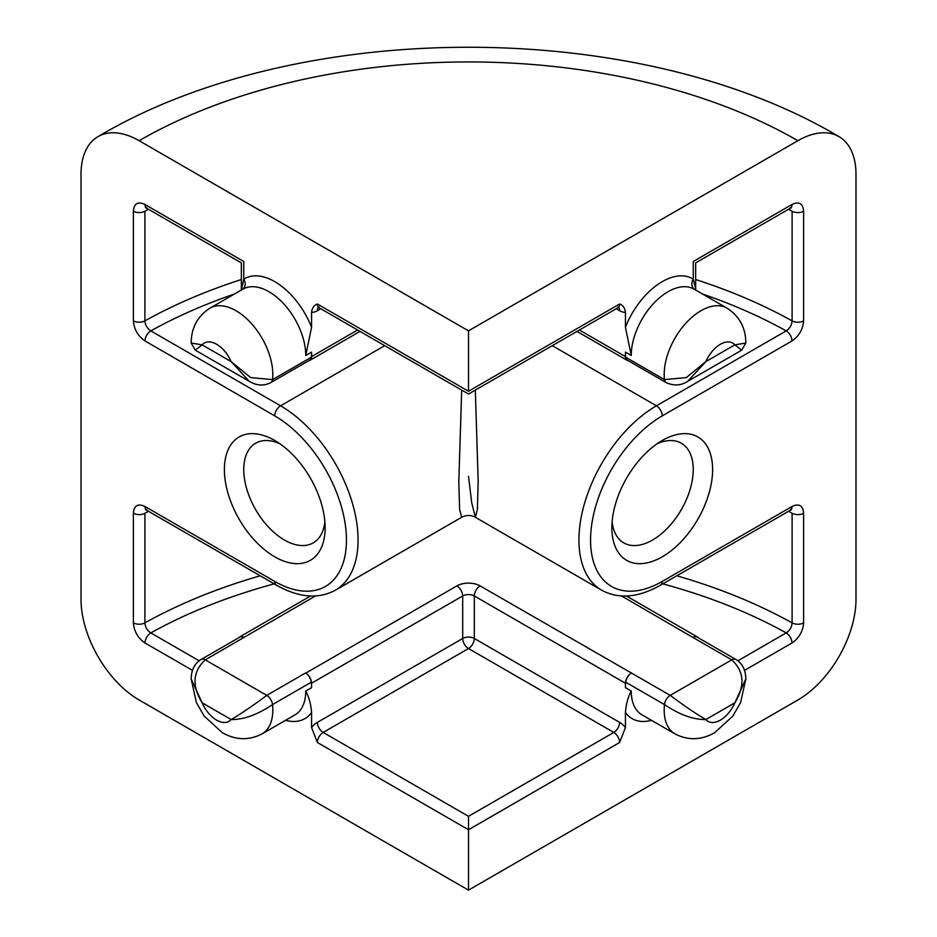 <?xml version="1.0" encoding="UTF-8"?>
<svg xmlns="http://www.w3.org/2000/svg" width="937" height="937" viewBox="0 0 937 937"><rect width="100%" height="100%" fill="white"/><g stroke="black" fill="none" stroke-linecap="round" stroke-linejoin="round"><path stroke-width="1.41" d="M315.418 595.979L205.25 659.859C192.776 671.337 191.734 685.65 202.134 702.809L191.171 678.962L196.43 702.645L204.184 716.102L222.303 732.664C235.62 740.253 248.867 740.652 262.032 733.894L294.968 714.872A52.062 30.054 -120 0 0 305.755 691.037L311.564 687.688L311.564 683.214A8.222 4.744 -120 0 0 305.755 673.141L305.509 673A8.222 4.744 60 0 1 311.283 682.206L272.526 704.577C257.441 714.744 243.643 719.733 231.134 719.546C240.821 713.935 252.697 705.877 266.764 695.371L305.509 673M191.171 343.024L202.134 344.863L195.283 350.169L191.171 343.024C191.3 327.763 197.578 316.132 209.982 308.144A52.062 30.054 60 0 1 236.007 310.721A52.062 30.054 60 0 1 272.526 379.626L311.283 357.255A52.062 30.054 -120 0 0 311.564 352.113L305.755 355.463L311.564 327.294L311.564 312.279C312.126 307.922 314.071 305.157 317.385 304.01L468.5 391.256C468.5 394.875 468.5 394.875 468.5 391.256C468.5 394.875 468.5 394.875 468.5 391.256L619.615 304.01C622.929 305.169 624.874 307.922 625.436 312.279L625.436 327.294L631.245 355.463L625.436 352.113L625.436 356.587A8.222 4.744 120 0 0 627.134 360.347A8.222 4.744 120 0 0 628.247 360.71M687.676 381.371C680.988 385.657 673.808 386.067 666.125 382.577L666.125 382.577A8.222 4.744 -60 0 1 664.474 379.626L686.294 377.588L705.866 361.6L687.676 381.371L741.717 350.169L734.866 344.863L745.829 343.024C745.7 327.763 739.422 316.132 727.018 308.144L694.083 289.135A52.062 30.054 120 0 0 653.967 303.073A52.062 30.054 120 0 0 631.245 355.463M305.755 673.141L456.881 585.894A16.444 9.487 180 0 1 480.119 585.894L670.236 695.371C684.338 705.912 696.226 713.971 705.866 719.546C693.38 719.745 679.571 714.755 664.474 704.577A52.062 30.054 -60 0 0 674.968 733.894C688.133 740.652 701.38 740.253 714.697 732.664L732.816 716.102L740.57 702.645L745.829 678.962L734.866 702.809C745.266 685.65 744.224 671.337 731.75 659.859A8.222 4.744 -60 0 1 735.861 659.461L735.861 659.461C742.327 663.349 745.653 669.85 745.829 678.95L745.829 678.95M662.248 440.484L662.248 440.484A71.235 41.134 -60 0 1 712.612 469.566A71.235 41.134 -60 0 1 662.248 556.812A71.235 41.134 -60 0 1 611.873 527.73A71.235 41.134 -60 0 1 662.248 440.484L662.248 440.484M612.13 521.686A57.544 33.217 120 0 0 623.784 542.886A57.544 33.217 120 0 0 652.562 540.028A57.544 33.217 120 0 0 690.147 489.325A57.544 33.217 120 0 0 681.328 443.224A57.544 33.217 120 0 0 657.142 443.728M274.752 556.812A71.235 41.134 60 0 1 224.388 469.566A71.235 41.134 60 0 1 274.752 440.484L274.752 440.484A71.235 41.134 60 0 1 325.127 527.73A71.235 41.134 60 0 1 274.752 556.812M279.858 443.728A57.544 33.217 -120 0 0 255.672 443.224A57.544 33.217 -120 0 0 246.853 489.325A57.544 33.217 -120 0 0 284.438 540.028A57.544 33.217 -120 0 0 313.216 542.886A57.544 33.217 -120 0 0 324.87 521.686M631.491 673A8.222 4.744 120 0 0 625.717 682.206A52.062 30.054 120 0 0 625.436 687.688L631.245 691.037C628.013 697.093 626.068 704.249 625.436 712.495L625.436 727.522L619.615 742.502L468.5 829.749L468.5 890.15L797.867 699.998A82.198 47.459 120 0 0 855.985 599.317L855.985 174.259A82.198 47.459 120 0 0 838.966 136.626A82.198 47.459 120 0 0 797.867 140.702A465.794 268.919 0 0 0 139.133 140.702L468.5 330.855L468.5 391.256M468.5 816.326L613.805 732.429L468.5 648.533L323.195 732.429L468.5 816.326L468.5 829.749L317.385 742.502L311.564 727.522L311.564 712.495C310.932 704.237 308.987 697.093 305.755 691.037M241.348 290.154L243.761 279.179A8.222 6.711 -122.9 0 1 242.589 289.322M625.436 327.294A60.284 34.798 -60 0 1 693.239 279.179A8.222 6.711 -57.1 0 0 694.411 289.322M695.652 290.037L695.652 262.899L790.301 208.248A8.222 4.744 -120 0 0 791.999 204.489L693.239 261.505C696.378 263.32 696.378 263.32 693.239 261.505L693.239 279.179L695.605 288.444M243.995 637.488A8.222 4.744 -120 0 0 239.895 637.09L201.139 659.461C194.673 663.349 191.347 669.85 191.171 678.95L191.171 678.95M195.283 350.169L249.324 381.371C256.715 385.751 263.894 386.149 270.875 382.577L309.62 360.206A8.222 4.744 -120 0 0 311.283 357.255M249.324 381.371L231.134 361.6L250.706 377.588L272.526 379.626A8.222 4.744 -120 0 1 270.875 382.577M625.436 352.113A52.062 30.054 120 0 0 625.717 357.255A8.222 4.744 120 0 0 627.38 360.206L666.125 382.577M735.861 659.461L697.105 637.09A8.222 4.744 120 0 0 693.005 637.488L621.582 595.979M192.495 670.388L145.001 642.969C137.938 638.109 134.073 631.397 133.37 622.836L133.37 513.218C134.061 505.465 137.938 503.228 145.001 506.507L274.752 581.42A101.383 58.527 -120 0 0 346.444 540.028A101.383 58.527 -120 0 0 274.752 415.876L145.001 340.951C137.938 336.09 134.073 329.379 133.37 320.817L133.37 211.2C134.061 203.446 137.938 201.209 145.001 204.489L243.761 261.505C240.622 263.32 240.622 263.32 243.761 261.505L243.761 279.179A60.284 34.798 60 0 1 274.752 281.639A60.284 34.798 60 0 1 311.564 327.294M308.753 360.71A8.222 4.744 -120 0 0 309.866 360.347A8.222 4.744 -120 0 0 311.564 356.587L311.564 352.113M631.245 673.141A8.222 4.744 120 0 0 625.436 683.214L625.436 687.688M243.761 637.347A8.222 4.744 -120 0 0 239.649 636.949A8.222 4.744 -120 0 0 238.771 637.722M139.133 140.702A82.198 47.459 -120 0 0 98.034 136.626A82.198 47.459 -120 0 0 81.015 174.259L81.015 599.317A82.198 47.459 -120 0 0 139.133 699.998L468.5 890.15M311.564 687.688A52.062 30.054 -120 0 0 311.283 682.206M698.229 637.722A8.222 4.744 120 0 0 697.351 636.949A8.222 4.744 120 0 0 693.239 637.347M468.5 330.855L797.867 140.702M791.999 204.489C799.062 201.209 802.927 203.446 803.63 211.2L803.63 320.817C802.939 329.367 799.062 336.078 791.999 340.951L662.248 415.876A101.383 58.527 120 0 0 590.556 540.028A101.383 58.527 120 0 0 662.248 581.42L791.999 506.507C799.062 503.228 802.927 505.465 803.63 513.218L803.63 622.836C802.939 631.386 799.062 638.097 791.999 642.969A8.222 4.744 -120 0 0 786.19 632.908C789.774 630.507 791.753 627.169 792.105 622.894L792.105 513.277A465.794 268.919 0 0 0 788.521 511.297M145.001 642.969A8.222 4.744 -60 0 1 150.81 632.908L199.136 660.808M475.317 390.108L478.186 481.606L477.39 509.529L475.352 517.294L471.733 502.853L468.5 476.277M148.479 209.279A465.794 268.919 0 0 0 144.895 211.258L144.895 320.876C145.247 325.151 147.214 328.489 150.81 330.89L280.573 405.803A109.594 63.283 60 0 1 352.171 502.384A109.594 63.283 60 0 1 335.364 590.205L461.648 517.294L459.61 509.529L458.814 481.606L461.683 390.108M148.479 511.297A465.794 268.919 0 0 0 144.895 513.277L144.895 622.894C145.247 627.169 147.214 630.507 150.81 632.908A457.572 264.175 0 0 1 274.178 583.868M552.28 345.671L656.427 405.803L786.19 330.89C789.774 328.489 791.753 325.151 792.105 320.876L792.105 211.258A465.794 268.919 0 0 0 788.521 209.279M790.336 509.482L791.449 509.798L790.301 510.267A8.222 4.744 -120 0 0 791.999 506.507M702.539 294.007A457.572 264.175 0 0 1 786.19 330.89A8.222 4.744 60 0 1 791.999 340.951M145.001 506.507A8.222 4.744 120 0 0 146.699 510.267L145.551 509.787L146.664 509.482M241.348 290.037L241.348 262.899L146.699 208.248A8.222 4.744 -60 0 1 145.001 204.489M145.001 340.951A8.222 4.744 -60 0 1 150.81 330.89A457.572 264.175 0 0 1 234.461 294.007M202.134 702.809A24.655 14.242 -120 0 0 216.634 720.131A24.655 14.242 -120 0 0 231.134 719.546L202.134 702.809M216.634 344.277A24.655 14.242 -120 0 0 202.134 344.863L231.134 361.6A24.655 14.242 -120 0 0 216.634 344.277M625.717 357.255L664.474 379.626A52.062 30.054 -60 0 1 700.993 310.721A52.062 30.054 -60 0 1 727.018 308.144M734.866 344.863A24.655 14.242 120 0 0 720.366 344.277A24.655 14.242 120 0 0 705.866 361.6L734.866 344.863M720.366 720.131A24.655 14.242 120 0 0 734.866 702.809L705.866 719.546A24.655 14.242 120 0 0 720.366 720.131M305.755 355.463A52.062 30.054 -120 0 0 268.942 291.712A52.062 30.054 -120 0 0 242.917 289.135L209.982 308.144M631.245 691.037A52.062 30.054 120 0 0 642.032 714.872L674.968 733.894M651.414 720.295A60.284 34.798 -60 0 1 625.436 712.495M311.564 712.495A60.284 34.798 60 0 1 285.586 720.295M262.032 733.894A52.062 30.054 60 0 0 272.526 704.577A8.222 4.744 -120 0 0 266.764 695.371L205.25 659.859A8.222 4.744 -120 0 0 201.139 659.461M625.717 682.206L664.474 704.577A8.222 4.744 120 0 1 670.236 695.371L731.75 659.859L693.005 637.488M579.406 330.011L625.436 356.587M311.564 356.587L357.594 330.011M480.119 585.894A8.222 4.744 120 0 0 474.309 595.967A8.222 4.744 0 0 0 462.691 595.967L311.564 683.214M456.881 585.894A8.222 4.744 60 0 1 462.691 595.967L462.691 638.472A8.222 4.744 180 0 1 474.309 638.472L619.615 722.368A16.444 9.487 60 0 1 625.436 727.522M625.436 683.214L474.309 595.967L474.309 638.472A8.222 4.744 -60 0 1 468.5 648.533A8.222 4.744 -120 0 1 462.691 638.472L317.385 722.368A8.222 4.744 -120 0 0 323.195 732.429A8.222 4.744 120 0 0 317.385 742.502M791.999 642.969L744.505 670.388M737.864 660.808L786.19 632.908A457.572 264.175 0 0 0 662.822 583.868M317.385 304.01A8.222 4.744 120 0 0 319.084 307.769L468.5 394.044L617.916 307.769A8.222 4.744 -120 0 0 619.615 304.01M133.37 320.817A8.222 4.744 0 0 0 144.895 320.876A465.794 268.919 180 0 1 241.348 279.531M695.652 279.531A465.794 268.919 180 0 1 792.105 320.876A8.222 4.744 0 0 0 803.63 320.817M133.37 622.836A8.222 4.744 0 0 0 144.895 622.894A465.794 268.919 180 0 1 260.193 575.786M676.807 575.786A465.794 268.919 180 0 1 792.105 622.894A8.222 4.744 180 0 0 803.63 622.836M384.72 345.671L280.573 405.803A8.222 4.744 -60 0 0 274.752 415.876M461.648 517.294C466.216 514.87 470.784 514.87 475.352 517.294L601.636 590.205A109.594 63.283 -60 0 1 584.829 502.384A109.594 63.283 -60 0 1 656.427 405.803A8.222 4.744 60 0 1 662.248 415.876M792.105 513.277A8.222 4.744 0 0 0 803.63 513.218M790.301 510.267L660.538 585.18A8.222 4.744 -120 0 0 662.248 581.42M619.615 742.502A8.222 4.744 -120 0 0 613.805 732.429A8.222 4.744 -60 0 0 619.615 722.368M133.37 513.218A8.222 4.744 0 0 0 144.895 513.277M792.105 211.258A8.222 4.744 0 0 0 803.63 211.2M274.752 581.42A8.222 4.744 120 0 0 276.462 585.18L146.699 510.267M144.895 211.258A8.222 4.744 180 0 1 133.37 211.2M320.782 308.753L317.385 310.721A16.444 9.487 -60 0 1 311.564 312.279M311.564 727.522A16.444 9.487 -60 0 1 317.385 722.368M625.436 312.279A16.444 9.487 60 0 1 619.615 310.721L616.218 308.753M619.615 310.721A8.222 4.744 120 0 0 618.584 307.5M317.385 310.721A8.222 4.744 60 0 1 318.416 307.5M741.717 350.169L745.829 343.024M627.134 360.347L576.993 331.405M360.007 331.405L309.866 360.347M838.966 136.626C638.882 17.463 298.13 17.463 98.034 136.626M660.538 585.18C638.32 597.701 618.689 599.375 601.636 590.205M790.301 208.248L791.449 207.78L790.336 207.464M276.462 585.18C298.68 597.701 318.311 599.375 335.364 590.205M146.699 208.248L145.551 207.768L146.664 207.464M626.466 596.014L697.351 636.949M617.916 306.961L619.064 307.441L617.916 307.769M319.084 307.769L317.936 307.441L319.084 306.961M310.534 596.014L239.649 636.949"/></g></svg>
